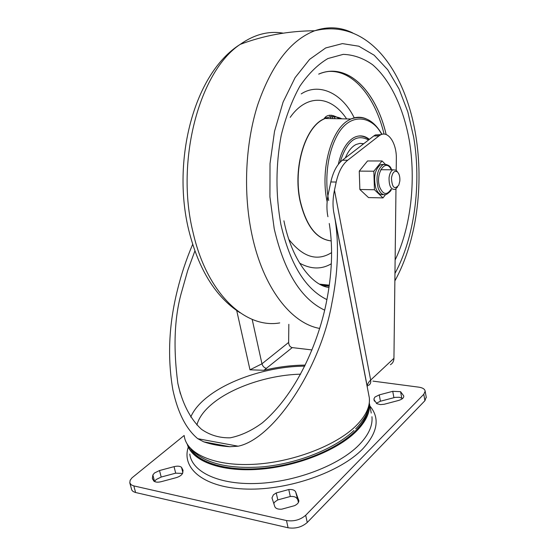 <?xml version="1.0" encoding="UTF-8"?>
<svg xmlns="http://www.w3.org/2000/svg" width="556" height="556" viewBox="0 0 556 556"><rect width="100%" height="100%" fill="white"/><g stroke="black" fill="none" stroke-linecap="round" stroke-linejoin="round"><path stroke-width="0.83" d="M345.339 157.939C348.153 151.142 351.746 146.652 356.118 144.47L359.927 143.372L363.749 143.712M363.436 143.948L360.309 143.344M399.827 181.075L398.791 185.106C394.524 189.95 392.077 187.615 391.452 178.108C392.432 172.52 394.364 170.421 397.255 171.804C399.25 173.667 400.105 176.759 399.827 181.075M397.554 186.99L395.247 189.381C391.035 189.916 388.971 186.045 389.054 177.774C389.575 173.653 390.882 170.991 392.96 169.795L396.08 170.178L397.742 172.249M383.883 164.374L380.645 164.632C374.897 169.365 373.271 177.162 375.786 188.039C377.663 193.015 380.207 195.198 383.397 194.579M385.461 194.697L382.994 197.901L368.51 197.582L359.871 189.492L359.266 171.116L373.847 171.206L382.055 160.955L367.551 160.955L359.266 171.116M385.273 164.187L382.055 160.955M373.847 171.206L374.445 189.749L382.994 197.901M359.871 189.492L374.445 189.749M402.53 398.555L399.444 397.276L395.156 397.366L380.436 401.223L376.28 403.274M374.445 401.203L373.979 398.749L374.932 397.067L379.241 394.899L380.436 401.223M182.576 473.413L175.689 473.17L161.191 477.048L156.16 479.522L154.547 481.559M154.568 481.51L152.872 474.97L154.471 472.996L159.516 470.536L161.191 477.048M276.235 492.943L288.766 489.53C292.428 489.266 294.722 490.065 295.646 491.914L298.829 500.657C298.906 502.527 297.502 504.195 294.61 505.654L281.76 509.178C278 509.421 275.686 508.573 274.81 506.634L271.974 497.905L273.406 494.812L276.235 492.943L277.798 499.907L274.977 501.783L273.767 503.479M369.9 406.054L370.435 406.679C380.082 418.772 377.475 432.888 362.609 449.026C340.411 472.023 288.953 490.253 246.996 489.092C204.907 488.092 181.339 469.069 188.157 447.497M369.26 404.81C369.608 413.296 365.174 422.171 355.958 431.435C336.922 450.36 296.591 466.414 259.235 469.153C221.837 471.933 193.175 461.334 187.768 445.036M194.871 250.985L187.699 270.508L182.027 290.517C174.438 316.065 173.041 347.007 177.837 383.334C181.902 401.974 189.742 418.605 201.557 429.357C210.112 435.251 219.662 438.065 230.205 437.815C241.033 435.64 251.771 430.636 262.425 422.789C299.955 390.778 319.617 336.026 326.205 303.166C332.022 274.504 333.113 248.393 329.472 224.839L329.249 223.498M192.654 244.39C186.336 259.165 181.256 274.4 177.413 290.114C168.822 324.523 167.314 357.821 172.902 390.013C177.857 412.844 186.142 429.072 197.769 438.698L238.183 446.204C273.927 438.781 320.437 368.155 331.793 303.659C337.944 273.149 339.09 245.384 335.254 220.371L333.586 211.224C332.606 204.712 332.898 197.707 334.469 190.208L336.206 182.041L330.827 181.965L328.408 193.293C326.817 200.848 326.518 207.902 327.512 214.456L327.936 216.722M426.223 397.158L424.916 400.702L307.253 522.48C301.908 527.123 295.521 528.888 288.091 527.776L286.479 520.555L133.829 485.909L135.581 492.505L135.087 492.373L133.03 491.448L131.793 490.093L129.902 483.227M286.479 520.555C293.915 521.639 300.316 519.874 305.689 515.266L307.253 522.48M424.916 400.702L423.79 394.28L305.689 515.266M423.79 394.28L425.166 391.174C424.805 389.089 422.706 387.754 418.863 387.171L372.93 381.11M133.829 485.909L131.279 484.867L129.791 482.9L130.146 480.273L131.974 477.861L184.147 435.487M152.872 474.97L152.379 478.202L153.727 480.954C155.214 482.274 157.723 482.511 161.254 481.677L176.05 477.708C179.532 476.666 181.736 475.165 182.66 473.205L183.049 470.272L181.52 467.318L182.848 472.635M175.689 473.17L174.049 466.658L159.516 470.536M174.049 466.658C177.496 465.838 179.984 466.06 181.52 467.318M393.905 397.644L392.738 391.32L379.241 394.899M392.738 391.32L400.584 391.688L401.745 398.033M373.979 398.749L373.979 399.653L376.898 403.698L380.346 404.601L384.182 404.268L398.548 400.459C401.738 399.514 403.475 398.207 403.746 396.553L403.732 395.893L400.584 391.688M295.646 491.914L298.468 502.395M297.175 498.913C296.251 497.043 293.957 496.237 290.301 496.494L288.766 489.53M277.798 499.907L290.301 496.494M288.091 527.776L135.581 492.505M330.827 181.965C333.127 171.825 336.978 164.583 342.378 160.225L373.778 135.956L375.432 134.927L380.651 134.844L379.004 135.879L373.778 135.956M342.378 160.225L347.715 160.225L379.004 135.879M252.174 319.359L261.966 363.805L288.64 342.433L288.828 324.308M288.64 342.433C288.842 345.318 290.037 347.041 292.227 347.604L263.954 370.289L249.991 369.803L236.71 310.568M311.992 349.932L292.227 347.604M380.651 134.844C388.519 130.604 396.775 143.656 396.338 158.912L396.206 170.275M395.976 188.922L393.94 358.293C393.87 361.205 392.696 363.339 390.409 364.694M381.055 134.663L375.432 134.927M347.715 160.225C342.336 164.597 338.5 171.867 336.206 182.041M238.183 446.204L229.816 446.718L203.774 441.846C211.176 444.397 219.856 446.023 229.816 446.718M203.774 441.846L197.769 438.698M263.954 370.289C278.049 366.904 291.817 365.174 305.251 365.111M329.652 115.189L331.098 118.616M333.44 115.613L334.093 116.774M334.107 116.795L335.129 118.692M369.399 139.341C364.521 135.518 359.44 134.893 354.172 137.457L353.136 138.041C346.124 142.586 341.182 151.371 338.312 164.381M331.223 240.901C316.503 239.198 306.161 225.805 300.198 200.723C293.214 168.426 304.702 128.721 322.814 119.596L325.024 118.491C330.757 116.079 336.394 116.19 341.933 118.824M299.594 263.141C310.964 269.347 321.542 269.549 331.334 263.759M354.235 117.851C341.606 92.039 318.192 82.663 301.213 93.915M386.149 134.545C376.085 90.809 347.264 61.688 318.692 74.143M320.353 284.568L329.194 286.131M329.187 286.18L320.597 284.693M318.894 74.011C347.43 61.772 376.134 90.906 386.177 134.552M326.921 299.621C305.383 289.071 290.044 264.065 280.912 224.603C275.581 194.989 275.679 165.25 281.204 135.386C285.812 116.725 292.039 100.323 299.892 86.166C308.455 73.712 317.789 64.503 327.894 58.547L343.233 54.363C353.491 54.724 363.249 58.151 372.499 64.656C390.326 79.946 403.399 107.767 409.279 140.362C416.159 180.86 410.863 227.216 395.121 260.02M324.648 310.158C301.13 299.01 284.325 271.898 274.226 228.836L269.924 196.796L270.021 163.561L274.532 131.306L283.094 102.089L295.076 77.68L309.602 59.374L325.712 47.934L342.42 43.611L358.828 46.211L374.139 55.19L387.72 69.757L399.062 88.981L407.805 111.853L413.699 137.339C421.587 183.973 414.512 237.634 394.962 273.427M367.787 410.634C366.376 417.382 362.137 424.27 355.075 431.296C337.138 449.053 300.303 464.371 264.816 468.082C229.315 471.815 199.903 463.662 190.944 449.29M371.241 413.045L369.413 403.545C370.289 412.378 365.876 421.691 356.174 431.47C336.922 450.638 295.875 466.838 258.158 469.368C220.391 471.961 191.917 460.868 187.24 444.209M371.95 416.715C372.854 425.722 368.496 435.181 358.87 445.099C339.167 465.163 296.285 481.788 257.873 483.428C219.398 485.159 191.973 472.134 189.791 454.106M340.119 162.269C346.805 140.918 356.285 133.489 368.572 139.98M391.306 189.318C391.361 190.465 389.77 192.14 386.531 194.343C383.056 195.622 380.262 193.53 378.163 188.081C375.661 177.19 377.274 169.378 383.014 164.639L386.656 164.534M391.257 169.788C385.822 157.292 374.765 173.889 379.804 187.386C383.195 194.788 386.927 195.427 391.014 189.311M184.251 435.897C186.329 453.627 214.053 466.296 253.14 464.343C292.164 462.474 335.831 445.794 355.923 425.903C365.737 416.083 370.206 406.749 369.344 397.901L368.649 394.301M300.622 374.174C269.584 374.883 233.555 386.58 213.212 403.03C204.365 410.14 198.916 417.459 196.873 424.979M190.729 417.083C193.669 410.175 199.222 403.496 207.381 397.04C230.156 378.886 270.723 366.237 304.744 366.154M334.469 190.208L370.671 380.061L393.94 358.293M298.836 500.768L298.697 500.101M333.586 211.224L367.314 386.9C367.134 384.627 368.246 382.347 370.671 380.061C371.074 382.702 370.282 384.509 368.294 385.475M249.991 369.803L261.966 363.805C262.738 366.334 264.267 367.87 266.56 368.413M283.199 33.165C268.687 30.677 254.342 34.416 240.164 44.397C199.486 71.258 175.272 160.774 192.988 232.137C206.742 293.332 245.161 328.985 279.724 322.925M331.543 115.21L332.988 118.65M326.671 118.525L325.601 117.031M328.672 200.514C325.587 185.982 325.031 156.465 338.124 133.774C351.712 110.887 373.347 117.379 381.687 134.434M327.136 201.807L326.963 200.945C320.256 168.774 331.362 129.207 348.827 120.103L350.961 118.998C355.965 116.809 360.913 116.697 365.813 118.664M341.711 118.817C335.887 116.065 329.965 116.086 323.96 118.894C305.181 126.817 292.783 167.53 299.99 200.716C305.96 225.805 316.308 239.198 331.035 240.894M331.598 252.612C317.219 261.633 302.985 257.254 288.898 239.469M290.204 117.358C306.168 94.402 330.188 94.228 346.652 118.914M321.966 285.353L326.233 285.923M327.004 285.972L329.208 285.999M384.071 134.114C375.314 97.515 353.734 70.661 329.562 71.397M319.665 328.429C291.163 323.46 263.155 287.806 252 234.973C243.055 193.3 245.245 143.969 257.685 104.889C271.571 64.788 290.586 40.074 314.717 30.754C327.852 26.229 340.543 26.959 352.789 32.943M369.135 139.549C365.785 136.915 362.178 135.754 358.307 136.067M392.96 169.795L380.756 169.726M397.255 171.804L396.08 170.178M380.645 164.632L383.014 164.639C387.643 164.096 390.493 165.813 391.563 169.788M369.969 406.436L370.435 406.679M335.254 220.371L369.344 397.901C369.872 405.748 367.863 412.941 363.318 419.481C360.483 423.589 357.939 426.702 355.673 428.829M177.837 383.334L180.436 393.919M353.991 430.483C335.053 448.657 297.655 463.711 262.057 466.887C224.791 469.424 200.021 462.126 187.747 445.002M426.292 397.568L425.166 391.174M271.974 497.905L272.072 498.35M152.379 478.202L152.643 479.244M373.979 399.653L374.112 400.355M394.871 280.905C416.847 241.075 423.908 184.717 415.7 134.997C405.053 70.223 367.634 18.007 314.717 30.754C288.571 30.941 263.725 35.487 240.164 44.397C193.655 73.531 171.901 160.663 188.63 229.642M381.979 134.344C373.583 119.874 363.242 114.758 350.961 118.998L325.024 118.491M324.169 118.887L323.96 118.894C324.878 117.698 327.602 112.611 336.707 117.087M339.132 118.769L336.818 117.156M329.326 285.172L319.582 284.151M283.921 220.808C291.483 259.541 312.118 285.895 329.006 287.424M240.074 312.771C215.756 297.182 198.645 269.625 188.741 230.114"/></g></svg>
